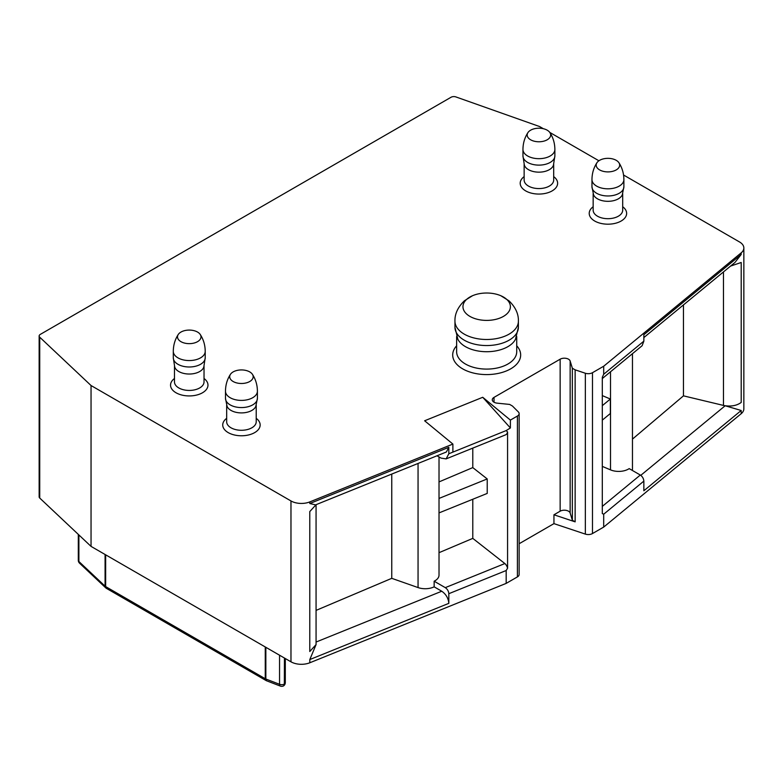 <?xml version="1.0" encoding="UTF-8"?>
<svg xmlns="http://www.w3.org/2000/svg" width="783" height="783" viewBox="0 0 783 783"><rect width="100%" height="100%" fill="white"/><g stroke="black" fill="none" stroke-linecap="round" stroke-linejoin="round"><path stroke-width="1.17" d="M439.018 552.681L472.785 538.381L504.859 563.554A4.923 2.378 67 0 1 507.57 568.233L506.18 570.513L506.18 583.384L517.406 576.905A5.912 3.416 0 0 0 519.139 574.487L519.139 413.63A5.912 3.416 0 0 0 518.346 411.927L512.454 406.034L509.664 404.429L497.166 403.157A5.912 3.416 180 0 1 492.282 399.79A5.912 3.416 180 0 1 494.014 397.382L494.014 402.208M543.373 128.725L539.614 126.552L455.892 96.926A3.944 2.271 0 0 0 451.047 97.258L40.305 334.39A3.944 2.271 0 0 0 39.15 336.005L39.15 496.862A3.944 2.271 180 0 0 39.727 498.047L91.043 546.387L290.973 661.811A14.711 8.496 0 0 0 309.814 662.77L506.18 583.384M506.18 570.513L448.825 593.7L448.825 603.35L309.814 659.55L316.087 644.546L309.784 651.515L309.784 511.573L316.068 504.673L316.068 644.233M519.139 543.735L553.943 523.631L585.341 534.104A5.912 3.416 0 0 0 592.477 533.556L603.693 527.086L741.188 413.708A14.711 8.496 0 0 0 743.85 408.843L743.85 247.986A14.711 8.496 0 0 0 739.543 241.976L623.552 175.01M472.785 538.381L472.785 499.251M472.785 448.121L472.785 467.598L439.018 481.907M632.468 439.106L683.461 395.846L683.461 304.91M391.754 474.067L391.754 578.334L316.068 610.388M572.353 520.245L570.151 513.022A5.912 3.416 0 0 0 566.109 510.359A5.912 3.416 0 0 0 560.148 511.201L560.148 359.191A5.912 3.416 180 0 1 566.109 358.35A5.912 3.416 180 0 1 570.151 361.012L572.353 368.235L575.143 369.84L575.143 521.85L572.353 520.245L572.353 368.235M549.891 132.581A11.745 6.783 180 0 1 538.91 141.772A11.745 6.783 180 0 1 527.948 132.581A11.745 6.783 180 0 1 530.61 130.203A11.745 6.783 180 0 1 549.891 132.581C553.16 137.622 554.824 143.26 554.873 149.475L554.873 155.905L553.454 165.154A14.779 8.535 180 0 1 543.314 171.771A14.779 8.535 180 0 1 528.466 169.657A14.779 8.535 180 0 1 524.375 165.154A14.779 8.535 180 0 1 524.14 163.627M465.435 346.644A30.048 17.343 180 0 1 457.849 339.254L454.952 327.235A31.721 18.312 180 0 0 464.25 340.184A31.721 18.312 180 0 0 498.81 344.158A31.721 18.312 180 0 0 518.395 327.235L515.508 339.254A30.048 17.343 180 0 1 465.435 346.644M585.341 534.104L585.341 373.246A5.912 3.416 0 0 0 592.477 372.698L603.693 366.229L603.693 374.264L643.851 341.153L643.851 334.723L741.188 254.465L734.953 262.462L643.851 337.571M575.143 521.85L553.943 514.783L560.148 511.201M602.303 378.551L642.119 345.724L643.851 341.153M603.693 527.086L603.693 514.216L602.303 513.55L602.303 377.279L603.693 374.264M391.754 578.334L418.053 587.573A13.791 7.957 0 0 0 434.154 586.839L434.154 581.211L445.282 587.641C447.416 589.129 448.6 591.145 448.825 593.7M266.396 680.672A3.944 2.271 -60 0 1 266.063 680.535A3.944 2.271 -60 0 1 265.251 678.734A3.944 2.271 0 0 0 265.848 679.018L279.551 684.293A3.944 1.781 -68.9 0 0 280.324 686.074A3.944 3.944 0 0 0 283.407 685.967A3.935 2.271 -120 0 0 283.603 685.859A3.935 2.271 -120 0 0 284.327 684.117L284.454 658.053M723.463 271.936L723.463 405.418A14.779 8.535 0 0 0 725.175 405.751L741.188 410.498L643.851 490.755L643.851 481.105C643.626 478.55 642.452 476.524 640.318 475.036L602.303 506.386M472.785 467.598L487.222 478.942L439.018 498.428M487.222 478.942L487.222 493.417L439.018 512.904M437.002 455.775L441.044 458.114L446.124 458.897L505.544 434.868A10.835 5.246 -113 0 0 507.57 431.971L507.57 568.233M603.693 366.229L741.188 252.85A14.711 8.496 0 0 0 743.85 247.986M602.303 466.384L610.515 469.869A13.791 7.957 0 0 0 629.189 468.616L640.318 475.036M553.943 514.783L553.943 523.631M560.148 359.191L494.014 397.382M723.463 405.418L683.461 395.846M290.973 661.811L290.973 500.954L91.043 385.53L39.727 337.189A3.944 2.271 0 0 1 39.15 336.005M91.043 385.53L91.043 546.387M602.303 420.138L610.349 413.502L610.349 399.027L602.303 395.601M602.303 405.663L610.349 399.027M448.825 447.318L309.814 503.518L315.569 504.869L446.369 451.997L448.825 447.318L448.825 453.758L446.124 458.897M290.973 500.954A14.711 8.496 0 0 0 309.814 501.903L452.887 444.069L424.631 420.774L482.729 397.284L510.389 420.089L510.389 427.968L482.729 397.284M434.154 586.839L441.759 591.234C446.016 594.209 448.375 598.241 448.825 603.35M197.561 332.07A11.745 6.783 180 0 1 200.223 334.449A11.745 6.783 180 0 1 189.261 343.649A11.745 6.783 180 0 1 178.279 334.449A11.745 6.783 180 0 1 197.561 332.07M434.154 581.211A13.791 7.957 0 0 0 439.018 575.143L439.018 456.939M448.825 453.758L506.18 430.572L507.57 431.971M553.689 176.625A19.908 11.491 180 0 1 553.835 176.733A18.714 10.805 180 0 1 551.203 191.404A18.714 10.805 180 0 1 525.677 190.895A19.908 11.491 180 0 1 523.993 189.77A18.714 10.805 180 0 1 524.14 176.615M622.7 206.751A19.908 11.491 180 0 1 622.847 206.859A18.714 10.805 180 0 1 620.214 221.53A18.714 10.805 180 0 1 594.688 221.021A19.908 11.491 180 0 1 593.005 219.896A18.714 10.805 180 0 1 593.152 206.751M510.389 420.089L517.406 416.047A5.912 3.416 0 0 0 519.139 413.63M173.297 357.782A15.954 9.21 180 0 0 189.251 366.992A15.954 9.21 180 0 0 205.215 357.782L203.795 367.031A14.779 8.535 180 0 1 189.251 374.029A14.779 8.535 180 0 1 174.717 367.031L173.297 357.782L173.297 351.342C173.346 345.127 175.01 339.499 178.279 334.449M225.484 398.351A15.954 9.21 180 0 0 235.331 406.866A15.954 9.21 180 0 0 252.723 404.87A15.954 9.21 180 0 0 257.401 398.351L255.816 406.357A14.779 8.535 180 0 1 241.448 412.905A14.779 8.535 180 0 1 227.07 406.357L225.484 398.351L225.484 391.187C225.533 384.972 227.197 379.344 230.466 374.294M549.774 132.415L598.907 160.779M585.341 373.246L575.143 369.84M516.721 345.783A33.982 19.624 180 0 1 510.702 368.842A37.613 21.718 180 0 1 509.019 369.742A33.982 19.624 180 0 1 465.572 370.349A33.982 19.624 180 0 1 456.636 345.792M469.908 316.391A23.715 13.693 180 0 1 472.501 295.729A23.715 13.693 180 0 1 500.768 295.7A23.715 13.693 180 0 1 504.644 315.647A23.715 13.693 180 0 1 469.908 316.391M249.748 381.507A11.745 6.783 180 0 1 235.047 382.398A11.745 6.783 180 0 1 230.476 374.284A11.745 6.783 180 0 1 241.448 369.928A11.745 6.783 180 0 1 252.41 374.294A11.745 6.783 180 0 1 249.748 381.507M452.887 452.114L452.887 444.069M597.478 198.823A14.779 8.535 180 0 1 593.553 194.771L591.968 186.765A15.954 9.21 180 0 0 596.646 193.274A15.954 9.21 180 0 0 614.029 195.27A15.954 9.21 180 0 0 623.885 186.765L622.299 194.771A14.779 8.535 180 0 1 611.944 200.996A14.779 8.535 180 0 1 597.478 198.823M632.282 470.397A13.791 7.957 0 0 0 632.468 469.086L632.468 353.671M599.621 160.329A11.745 6.783 180 0 1 618.903 162.707A11.745 6.783 180 0 1 607.921 171.898A11.745 6.783 180 0 1 596.959 162.707A11.745 6.783 180 0 1 599.621 160.329M506.18 430.572L510.389 427.968M309.814 662.77L309.814 659.55M570.151 361.012L570.151 513.022M524.14 164.361L524.14 180.031A14.779 8.535 0 0 0 528.466 186.07A14.779 8.535 0 0 0 544.567 187.92A14.779 8.535 0 0 0 553.689 180.031L553.689 164.361M456.636 336.494L456.636 351.743A30.048 17.343 0 0 0 465.435 364.017A30.048 17.343 0 0 0 498.174 367.775A30.048 17.343 0 0 0 516.721 351.743L516.721 336.494M592.477 533.556L592.477 372.698M418.053 463.438L418.053 587.573M279.551 655.224L279.551 684.293A3.944 2.271 0 0 0 284.346 684.107A3.944 2.271 0 0 0 285.296 682.619L285.296 658.532M643.851 481.105L603.693 514.216M741.188 413.708L741.188 410.498M78.887 534.936L78.887 561.499L105.079 586.173A3.944 2.271 0 0 0 105.656 586.594A3.944 2.271 120 0 0 106.468 588.395L266.063 680.535A3.944 3.944 0 0 0 266.621 680.799L265.848 679.018L265.848 647.306M741.188 252.85L741.188 254.465M730.549 266.083L741.207 262.491L741.207 402.433C737.077 405.486 731.733 406.592 725.175 405.751L640.778 475.34M205.215 357.782L205.215 351.342A15.954 9.21 180 0 1 189.251 360.562A15.954 9.21 180 0 1 173.297 351.342M500.846 295.729L509.048 300.878C515.527 307.23 518.64 313.993 518.395 321.187A31.721 18.312 180 0 1 498.81 338.099A31.721 18.312 180 0 1 464.25 334.135A31.721 18.312 180 0 1 454.952 321.187L454.952 327.235M257.401 398.351L257.401 391.187A15.954 9.21 180 0 1 252.723 397.705A15.954 9.21 180 0 1 235.331 399.702A15.954 9.21 180 0 1 225.484 391.187M106.165 588.15A3.944 2.74 -46.7 0 1 105.734 587.847A3.944 2.74 -46.7 0 1 105.079 586.173L105.079 554.491M39.727 498.047L39.727 337.189M309.814 503.518L309.814 501.903M441.759 591.234A390553.705 225624.2 0 0 0 316.068 642.04M78.31 534.388L78.31 560.315A3.944 2.271 0 0 0 78.887 561.499A3.944 2.74 133.3 0 0 79.543 563.183L105.734 587.847A3.944 3.944 0 0 0 106.468 588.395M105.656 554.824L105.656 586.594L265.251 678.734L265.251 646.964M504.859 563.554L445.282 587.641M610.515 371.788L610.515 469.869M593.152 193.714L593.152 210.167A14.779 8.535 0 0 0 597.478 216.196A14.779 8.535 0 0 0 613.578 218.046A14.779 8.535 0 0 0 622.7 210.167L622.7 193.714M517.406 416.047L517.406 576.905M554.873 149.475A15.954 9.21 180 0 1 545.017 157.98A15.954 9.21 180 0 1 527.634 155.983A15.954 9.21 180 0 1 522.956 149.475L522.956 155.905A15.954 9.21 180 0 0 527.634 162.424A15.954 9.21 180 0 0 550.195 162.424A15.954 9.21 180 0 0 554.873 155.905M174.482 366.238L174.482 381.908A14.779 8.535 0 0 0 177.849 387.331A14.779 8.535 0 0 0 194.243 389.934A14.779 8.535 0 0 0 204.03 381.908L204.03 366.238M226.669 405.3L226.669 421.753A14.779 8.535 0 0 0 230.026 427.175A14.779 8.535 0 0 0 246.43 429.779A14.779 8.535 0 0 0 256.217 421.753L256.217 405.3M256.217 418.337A18.714 10.805 180 0 1 253.829 433.068A18.714 10.805 180 0 1 228.205 432.608A19.311 11.148 180 0 1 226.992 431.834A18.714 10.805 180 0 1 226.669 418.337M204.03 378.492A18.714 10.805 180 0 1 201.642 393.232A18.714 10.805 180 0 1 176.018 392.763A19.311 11.148 180 0 1 174.805 391.989A18.714 10.805 180 0 1 174.482 378.492M618.903 162.707C622.172 167.758 623.836 173.386 623.885 179.601A15.954 9.21 180 0 1 614.029 188.116A15.954 9.21 180 0 1 596.646 186.119A15.954 9.21 180 0 1 591.968 179.601L591.968 186.765M280.324 686.074L266.621 680.799M518.395 321.187L518.395 327.235M527.948 132.581C524.669 137.622 523.005 143.26 522.956 149.475M78.31 560.315A3.944 3.944 0 0 0 79.543 563.183M205.215 351.342C205.166 345.127 203.502 339.499 200.223 334.449M472.501 295.729L464.436 300.76C457.869 307.142 454.708 313.944 454.952 321.187M252.41 374.294C255.689 379.344 257.353 384.972 257.401 391.187M623.885 179.601L623.885 186.765M596.949 162.707C593.68 167.758 592.017 173.386 591.968 179.601M524.375 165.154L522.956 155.905M283.603 685.859A3.944 3.944 0 0 0 285.296 682.619"/></g></svg>
